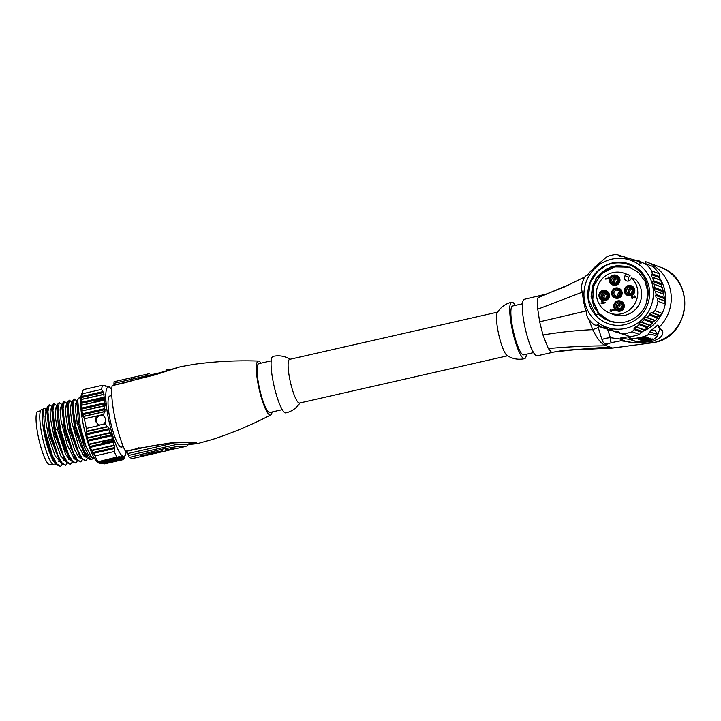 <?xml version="1.0" encoding="UTF-8"?>
<svg xmlns="http://www.w3.org/2000/svg" width="721" height="721" viewBox="0 0 721 721"><rect width="100%" height="100%" fill="white"/><g stroke="black" fill="none" stroke-linecap="round" stroke-linejoin="round"><path stroke-width="1.08" d="M113.774 385.185A36.888 7.093 -102.8 0 1 113.936 384.942L119.614 383.851M113.936 384.942L113.972 383.338L166.29 371.27M113.972 383.338L114.062 381.706L149.346 373.649M143.308 375.019L114.062 381.706M131.159 377.777L131.258 378.624M144.524 374.74L143.028 375.154M149.283 373.658L146.408 374.316M132.258 458.529L129.329 457.438L161.874 449.219L178.763 446.29L183.278 446.993M126.337 451.31A36.888 7.093 77.2 0 0 127.77 453.572L129.329 457.438M125.544 450.553L125.382 451.301A39.52 7.607 -102.8 0 1 114.711 416.954A39.52 7.607 77.2 0 1 112.143 385.645L112.287 385.609M143.046 455.6L143.146 456.105L140.892 455.257L150.031 454.527L148.039 453.635L149.301 453.356L151.554 454.194L131.907 458.655M149.653 454.6L142.524 455.275L144.407 455.816M153.131 453.311L153.231 453.815L150.977 452.968L152.239 452.68L154.492 453.527L151.554 454.194M159.53 452.337L153.924 452.301L160.855 451.346L162.324 450.391L161.216 452.004L154.492 453.527M166.001 449.562L166.263 450.859L165.686 449.634L167.371 449.246L170.913 449.76L170.733 448.489L172.409 448.101L176.348 448.561L172.148 448.741L172.139 449.516L170.462 449.904L167.101 449.886L167.515 450.571L161.216 452.004M175.059 448.714L172.148 449.516L171.877 448.228M172.04 448.192L172.139 449.516M170.444 449.796L167.506 450.571L166.993 449.336M128.509 455.465L177.105 444.37L188.514 444.253C186.802 446.479 188.46 445.443 184.17 446.795L176.348 448.561M125.382 451.301L138.802 448.264L173.238 442.514L190.002 442.324L196.491 443.018L197.392 443.649L212.325 439.495C232.513 432.915 251.98 424.732 270.726 414.945A27.668 5.317 -102.8 0 1 258.433 385.843A27.668 5.317 77.2 0 1 258.488 361.059A27.668 5.317 77.2 0 1 261.02 363.15M272.105 411.961A27.668 5.317 -102.8 0 1 270.726 414.945M196.103 443.045L188.677 443.875M138.802 448.264L138.955 447.516M127.77 453.572L176.573 442.442M190.443 442.46L191.011 442.496M180.43 366.737L125.562 382.59L112.143 385.645M282.281 409.654L269.897 412.466A25.028 4.813 -102.8 0 1 259.001 386.059A25.028 4.813 77.2 0 1 258.812 363.654L271.195 360.833M300.296 402.408C296.926 407.87 292.131 411.358 285.895 412.89A28.984 5.579 -102.8 0 1 273.277 382.301A28.984 5.579 77.2 0 1 273.061 356.363C279.342 355.047 285.183 356.12 290.581 359.59M497.634 312.121L289.653 359.346A22.396 4.308 77.2 0 0 289.815 379.399A22.396 4.308 -102.8 0 0 299.566 403.03L507.557 355.804M150.031 454.527L149.887 453.806M161.216 451.995L160.999 450.913M160.846 451.508L157.061 452.373L160.206 452.229L160.81 451.355M515.335 305.407A28.984 5.579 77.2 0 0 511.712 302.171C505.484 303.703 500.68 307.191 497.31 312.653A22.396 4.308 77.2 0 0 498.797 334.805A22.396 4.308 77.2 0 0 507.034 355.462C512.433 358.932 518.273 360.013 524.546 358.697M111.737 389.583A35.572 6.84 77.2 0 0 110.412 387.997A35.572 6.84 77.2 0 0 108.492 418.874A35.572 6.84 77.2 0 0 125.526 454.59A35.572 6.84 77.2 0 0 126.22 451.337M123.3 446.65L121.425 447.074A26.181 5.038 -102.8 0 1 110.719 422.659A26.181 5.038 -102.8 0 1 109.835 396.009L111.791 395.568M108.754 386.555L109.412 387.051M109.078 386.844L108.033 386.447M107.411 386.303L102.526 385.266A40.043 7.706 -102.8 0 0 101.67 389.385L103.463 392.539L104.166 397.145L104.969 398.01L80.95 403.463L81.455 408.113L104.851 402.805L105.554 403.688L81.248 409.204L81.924 411.024L104.842 405.815L104.626 408.663L105.23 409.573L103.635 414.422A40.043 7.706 -102.8 0 0 103.95 416.161L105.834 419.09L105.176 422.254L103.274 424.543L98.687 425.066L95.433 421.262C95.118 418.955 95.911 417.117 97.813 415.738L101.337 414.945L103.95 416.161M104.851 402.805L104.969 398.01M104.842 405.815L105.554 405.517L105.554 403.688M102.761 415.368L99.615 415.521L98.11 416.377L96.254 419.271A34.248 6.588 77.2 0 0 97.137 423.624L98.813 425.075M101.67 389.385L82.455 393.747A40.043 7.706 -102.8 0 1 83.276 389.746A40.043 7.706 -102.8 0 1 83.321 389.628L102.526 385.266M99.741 425.345L86.358 428.382A40.043 7.706 -102.8 0 1 85.321 423.56A40.043 7.706 -102.8 0 1 84.42 418.784L97.813 415.738M101.337 414.945L103.635 414.422M105.176 422.254A40.043 7.706 -102.8 0 0 105.563 424.02L103.274 424.543M82.455 393.747L81.915 396.388L102.598 391.692M103.518 394.495L81.464 399.506L81.248 402.354L104.166 397.145M104.635 400.056L81.239 405.364M81.924 411.024L82.573 413.674L104.626 408.663M104.175 411.781L83.492 416.477L84.42 418.784M81.915 396.388L81.554 397.514L103.463 392.539M81.464 399.506L81.554 397.514M82.573 413.674L83.492 416.477M81.455 408.113L81.248 409.204M81.248 402.354L80.95 403.463M83.276 389.746L81.455 394.567A35.572 6.84 77.2 0 0 83.285 424.597A35.572 6.84 77.2 0 0 96.578 461.17L98.074 462.603M108.862 429.68L86.808 434.682L86.322 433.817L109.078 428.653L108.862 429.68L110.241 432.6L111.061 432.816L112.449 438.828L113.17 439.062L113.648 441.063L89.629 446.515L94.992 455.915L114.197 451.553A40.043 7.706 -102.8 0 0 117 457.033L97.714 461.81L97.11 461.305L98.11 462.639L121.038 457.429L122.219 456.808L121.597 456.654M89.629 446.515L89.053 444.136L112.449 438.828M111.827 434.754L87.511 440.27L89.053 444.136M87.511 440.27L87.322 437.8L110.241 432.6M86.808 434.682L87.322 437.8M86.322 433.817L86.123 431.753L108.033 426.778L107.159 426.58L105.563 424.02M86.358 428.382L86.123 431.753M102.157 463.188L104.464 463.891L123.67 459.529A40.043 7.706 -102.8 0 0 123.715 459.412L125.526 454.59M99.579 462.855L101.589 463.675L123.642 458.664L124.012 457.943M97.912 462.323L99.399 463.261L122.795 457.943L123.264 457.195M118.74 456.681L119.92 456.411L119.866 457.258L98.11 462.639M97.786 461.395A40.043 7.706 -102.8 0 1 94.992 455.915M124.228 457.538A40.043 7.706 -102.8 0 1 124.111 458.078M97.714 461.81L118.388 457.114L119.92 456.411L119.019 456.33M117 457.033L118.388 457.114M119.866 457.258L121.038 457.429M98.669 462.981L122.795 457.943M123.057 457.529L123.597 457.402L123.345 458.295L100.426 463.495M124.066 458.214L123.742 459.115L103.067 463.81M109.078 428.653L108.033 426.778M113.648 441.063L113.233 442.135L114.558 447.579L114.197 451.553M121.344 457.006L122.219 456.808L122.056 457.673M111.503 435.799L88.106 441.117M90.314 447.335L113.233 442.135M91.693 450.264L113.747 445.254M114.08 448.66L93.406 453.356M86.475 431.275L107.159 426.58M100.643 437.25L110.98 434.907L110.439 433.078L100.102 435.421A34.248 6.588 77.2 0 0 100.643 437.25M102.472 442.838L112.809 440.486L112.431 439.395L102.094 441.739A34.248 6.588 77.2 0 0 102.472 442.838M86.141 433.438A31.327 6.029 -102.8 0 1 85.961 432.744M82.69 416.152A31.327 6.029 -102.8 0 1 82.5 414.728M78.859 398.064L77.679 399.767L80.184 425.85L85.592 445.227L91.621 457.339L94.226 458.79M93.018 458.556L91.837 459.34L88.223 457.321L83.924 450.264L75.885 426.823L72.803 406.166L74.425 399.074L77.255 401.273M74.416 399.055L72.641 400.93L75.209 426.976L80.842 445.866L87.124 457.961L90.206 459.71L91.837 459.349M76.994 402.255L76.57 401.552M87.592 458.475L85.772 460.719L82.392 458.628L78.337 451.535L70.775 427.986L67.81 408.591L69.378 400.209L72.217 402.417M69.378 400.209L67.594 402.066L70.171 428.121L75.795 447.002L82.077 459.106L85.772 460.728M71.947 403.4L71.532 402.706M82.545 459.619L80.725 461.864L77.354 459.773L73.29 452.68L65.728 429.13L62.763 409.735L64.34 401.354L67.17 403.562M64.331 401.354L62.556 403.219L65.124 429.265L70.757 448.147L77.03 460.25L80.725 461.873M66.909 404.544L66.476 403.823M77.507 460.764L75.687 463.008L72.307 460.917L68.252 453.824L60.69 430.275L57.716 410.88L59.293 402.507L62.132 404.715M59.293 402.498L57.509 404.364L60.086 430.41L65.71 449.3L71.992 461.395L75.687 463.017M61.862 405.68L61.447 404.995M53.651 403.787L52.462 405.517L55.039 431.555L60.663 450.427L66.936 462.531L70.036 464.297M72.461 461.909L70.64 464.153L67.269 462.062L63.205 454.969L55.643 431.419L52.651 411.376L54.255 403.652L57.094 405.86M56.824 406.833L56.391 406.121M67.423 463.053L65.602 465.297L62.222 463.206L58.167 456.114L50.605 432.564L47.631 413.169L49.208 404.796L51.011 405.815M49.208 404.787L47.433 406.635L50.001 432.699L55.625 451.58L61.898 463.684L65.602 465.306M46.784 407.951L43.422 408.672L44.54 428.941L52.336 455.447L56.824 463.882L60.555 466.433L62.376 464.198M46.405 408.419L45.053 416.576L48.397 436.169L55.048 455.717L61.546 463.279M52.02 407.104L50.119 410.411L50.335 418L54.481 438.936L60.816 456.023L66.575 462.134M57.067 405.959L56.481 406.085L55.075 410.267L55.472 417.991L57.464 429.572L65.494 454.176L70.559 460.881M56.427 464.351L52.831 460.349L48.631 450.228A28.452 5.471 77.2 0 1 44.459 434.33A28.452 5.471 -102.8 0 1 42.809 410.916L43.422 408.663M45.567 409.267A28.452 5.471 -102.8 0 1 46.486 410.15M54.868 462.458L48.64 450.228L50.028 451.247L56.878 464.865L60.555 466.451M44.54 428.941A31.327 6.029 77.2 0 0 50.028 451.247M47.424 406.608L46.613 409.564L49.515 435.313L59.897 461.35M51.687 408.555L54.589 434.213L64.926 460.151M57.509 404.346L56.698 407.302L58.725 429.283L63.971 447.362L69.991 459.097L71.992 461.422M43.314 409.068L41.728 409.429A28.452 5.471 -102.8 0 0 41.944 434.898A28.452 5.471 77.2 0 0 54.327 464.928L56.499 464.432M55.409 463.855A28.452 5.471 77.2 0 0 55.598 463.387M54.859 463.342A27.398 5.272 77.2 0 0 55.138 462.855M40.52 410.781L37.925 411.376A27.398 5.272 77.2 0 0 38.483 437.575A27.398 5.272 77.2 0 0 49.37 464.748A27.398 5.272 77.2 0 0 50.055 464.811L52.651 464.225M51.777 407.978L51.344 407.257M77.679 399.749L76.868 402.706L78.526 422.993L79.436 422.055M74.443 458.944L74.714 458.132M62.547 403.192L61.736 406.148L64.647 431.915L75.029 457.952L77.039 460.268M79.481 457.799L79.761 456.988M67.594 402.039L66.783 405.004L69.685 430.761L80.067 456.808L82.077 459.124M84.528 456.654L84.799 455.843M72.632 400.903L71.821 403.859L74.732 429.644L85.114 455.672L87.124 457.988M75.002 423.065L78.526 422.993L83.969 442.811L91.621 457.339M76.651 401.534L75.236 407.626L77.264 423.281L84.519 447.759L88.791 455.753L92.468 458.177M61.528 404.968L60.095 409.681L61.006 420.478L67.395 445.524L74.461 458.953L76.642 459.854M67.143 403.661L66.566 403.796L65.16 410.772L67.936 428.995L74.623 449.841L78.463 456.672L81.68 458.709M71.613 402.688L70.198 409.177L71.839 422.488L78.787 446.632L84.042 456.168L86.718 457.565M104.446 385.708L105.401 385.492M94.127 402.21L104.464 399.867L104.428 398.902L94.091 401.246A34.248 6.588 77.2 0 0 94.127 402.21M94.559 407.951L104.896 405.608L104.734 403.913L94.397 406.265A34.248 6.588 77.2 0 0 94.559 407.951M104.734 403.913A34.248 6.588 77.2 0 0 104.896 405.608M104.428 398.902A34.248 6.588 77.2 0 0 104.464 399.867M112.431 439.395A34.248 6.588 77.2 0 0 112.809 440.486M110.439 433.078A34.248 6.588 77.2 0 0 110.98 434.907M511.712 302.171A28.984 5.579 77.2 0 0 512.694 331.678A28.984 5.579 77.2 0 0 524.555 358.697A28.984 5.579 77.2 0 0 526.42 354.218M522.455 303.784L512.595 306.028A25.028 4.813 77.2 0 0 513.433 331.498A25.028 4.813 77.2 0 0 523.671 354.84L533.54 352.605M585.037 276.828L564.633 286.868L546.112 294.114L524.32 299.314A28.984 5.579 77.2 0 0 525.303 328.803A28.984 5.579 77.2 0 0 537.154 355.832L552.286 352.398L551.556 352.335L548.311 348.549L542.949 334.959L539.668 321.818L537.758 309.192C537.262 303.865 537.361 300.035 538.064 297.719L540.182 295.943M588.588 318.97L592.752 329.659C597.583 339.6 602.242 344.999 606.703 345.828L603.089 342.051M542.949 334.959C559.676 332.192 576.277 330.425 592.752 329.659L598.232 327.559A10.536 1.451 -15.8 0 1 599.53 326.712M601.377 337.671L598.232 327.559M602.35 340.492C601.792 339.167 604.468 338.239 610.381 337.68L607.623 329.416M606.091 345.72L606.703 345.828C605.748 346.053 606.01 345.404 607.506 343.872L611.958 342.529C610.651 342.196 610.128 340.582 610.381 337.68L620.276 339.068L620.628 338.005L627.955 336.851L632.317 338.816L637.878 337.942A39.52 38.474 -69.5 0 0 647.855 334.95L650.991 330.326A36.888 35.915 -69.5 0 0 657.579 325.117L658.435 325.378L657.579 325.117L658.787 327.082M655.308 342.268L655.001 342.259A39.52 38.474 -69.5 0 0 684.698 306.065A39.52 38.474 -69.5 0 0 660.03 267.058L646.503 261.993A39.52 38.474 -69.5 0 1 658.859 327.469L658.444 325.378M646.503 261.993A39.52 38.474 -69.5 0 0 645.592 261.669L646.016 263.76L645.331 264.373M633.02 259.632L635.273 260.515M645.106 340.654L650.784 338.347A39.52 38.474 -69.5 0 1 643.763 340.15L641.942 340.429M645.196 340.682A39.52 38.474 -69.5 0 0 652.217 338.888L652.469 338.987A39.52 38.474 -69.5 0 1 645.448 340.781L643.024 340.961L649.873 338.663M632.317 338.816C632.191 340.384 634.732 342.34 646.881 341.312L648.341 341.123C650.82 341.592 659.228 336.328 655.119 335.553C650.784 334.021 651.514 334.147 647.855 334.95M637.878 337.942L639.04 338.383L645.8 336.482L639.392 338.455L646.98 336.932L640.401 338.834L647.828 337.248L638.382 339.05M640.536 338.942L648.837 337.626L642.681 339.744L640.536 340.024L642.717 339.591L641.843 339.149M643.168 339.924A39.52 38.474 -69.5 0 0 650.189 338.131L650.441 338.221A39.52 38.474 -69.5 0 1 643.42 340.024L641.122 340.249L642.681 339.744M645.926 263.336L644.52 263.399M658.859 327.469L662.608 331.254M662.419 330.687C664.104 334.932 660.634 338.519 652.009 341.457L636.021 342.953L620.943 340.781L611.958 342.529M648.711 341.078L648.855 342.051L651.234 342.944L655.001 342.259M653.893 342.502L612.886 348.054M649.9 338.834A39.52 38.474 -69.5 0 1 644.015 340.24L641.969 340.564M641.87 339.276L639.347 339.582L641.293 339.221M638.418 339.23L645.079 337.275M645.106 337.428L639.04 338.383M548.311 348.549C567.869 346.792 587.336 345.882 606.703 345.828L612.526 348.009L651.541 342.908M642.717 339.591L642.6 339.041M629.595 337.59L629.496 338.275M620.276 339.068L620.943 340.781M636.246 341.375L636.021 342.953C625.612 341.988 625.188 341.276 620.186 338.636M658.967 327.505L659.553 329.641L657.588 335.373M657.687 334.76L655.029 330.209L650.991 330.326M648.341 341.123L648.314 341.15C657.264 338.762 657.624 336.103 657.696 334.625L650.081 331.957M627.955 336.851L629.857 338.807M603.324 342.331A4.65 4.425 -0.4 0 0 607.506 343.872M586.479 311.193L586.948 313.247M642.69 339.158L648.251 337.951L643.447 339.438L642.663 339.032M645.484 263.715L652.739 266.428A40.043 38.988 110.5 0 1 656.155 269.843A40.043 38.988 110.5 0 1 659.138 273.665L651.883 270.952A40.043 38.988 -69.5 0 0 648.9 267.13A40.043 38.988 110.5 0 0 645.484 263.715L642.393 262.705L639.869 263.111L638.752 261.525L642.15 262.795M605.171 327.866L604.108 328.28L593.807 324.576A40.043 38.988 -69.5 0 1 590.382 321.16A40.043 38.988 110.5 0 1 587.408 317.33L586.57 314.248L586.921 313.302L584.812 307.191L584.704 304.064L584.01 303.577L581.288 286.985A40.043 38.988 110.5 0 1 584.334 277.594L586.353 275.431L587.155 275.395L591.193 270.492L593.599 268.951L593.807 267.978L607.127 256.55A40.043 38.988 110.5 0 1 616.572 254.405L622.169 256.352M619.195 255.243L620.123 256.757L622.394 256.261L625.431 257.226L626.405 258.767L628.775 258.298L631.947 259.317L632.993 260.894L635.435 260.452L638.752 261.525M631.947 259.317L635.201 260.542M625.431 257.226L628.541 258.388M604.108 328.28L593.807 324.576M599.142 325.613L597.123 324.856L596.429 325.405M597.123 324.856L598.214 324.72L599.629 326.424L611.002 330.515L599.629 326.424M605.496 327.64L603.387 326.856L602.666 327.397M612.048 330.092L611.002 330.515M603.387 326.856L604.513 326.73L606 328.461L617.663 332.66L606 328.461M612.138 329.785L609.93 328.956L609.182 329.488M618.681 332.228L617.663 332.66M609.93 328.956L611.102 328.857L612.67 330.615L624.071 334.715L612.67 330.615M619.078 332.03L616.77 331.173L615.986 331.687M625.071 334.274L624.071 334.715M616.77 331.173L617.978 331.083L619.627 332.868L629.965 336.59L619.627 332.868M654.956 310.688A40.043 38.988 -69.5 0 0 658.003 301.297L665.258 304.01A40.043 38.988 110.5 0 1 662.211 313.401L654.956 310.688L652.469 312.68L660.157 315.555L657.795 317.123L657.642 318.114L649.549 315.086L646.908 317.348L655.254 320.466L652.802 321.999L652.622 322.981L644.141 319.809L641.636 322.116L650.117 325.288L647.566 326.784L647.359 327.758L639.022 324.63L636.652 326.992L644.745 330.02L643.835 330.011L639.419 334.445L632.164 331.732A40.043 38.988 -69.5 0 1 622.719 333.877M639.419 334.445A40.043 38.988 110.5 0 1 629.965 336.59M641.861 332.444L634.183 329.569L632.164 331.732M642.087 331.48L634.038 328.47L634.183 329.569M634.038 328.47L635.543 326.91L636.652 326.992M647.359 327.758L644.745 330.02M647.566 326.784L638.905 323.54L639.022 324.63M638.905 323.54L640.491 322.017L641.636 322.116M652.622 322.981L650.117 325.288M652.802 321.999L644.051 318.727L644.141 319.809M644.051 318.727L645.737 317.24L646.908 317.348M657.642 318.114L655.254 320.466M657.795 317.123L649.504 314.023L649.549 315.086M649.504 314.023L651.27 312.563L652.469 312.68M662.211 313.401L660.157 315.555M653.938 284.209L662.419 287.382L652.956 283.605L653.938 284.209L654.605 287.544L663.095 290.716L663.059 293.789L663.753 294.285L655.407 291.158L656.218 294.547L664.302 297.566L664.176 300.603L664.843 301.09L657.164 298.215L658.003 301.297M664.843 301.09L665.258 304.01M664.176 300.603L657.164 298.215M656.128 297.593L655.551 295.367L656.218 294.547M663.753 294.285L664.302 297.566M663.059 293.789L655.407 291.158M654.398 290.545L653.911 288.355L654.605 287.544M662.419 287.382L663.095 290.716M661.707 286.886L661.229 284.696L652.559 281.451L652.956 283.605M651.883 270.952L652.253 273.863L659.94 276.738L659.553 277.666L660.842 280.397L652.757 277.369L653.289 280.649L661.635 283.777L661.229 284.696M653.289 280.649L652.559 281.451M660.842 280.397L661.635 283.777M660.103 279.883L652.757 277.369M651.802 276.783L651.505 274.656L652.253 273.863M592.698 317.781A35.572 34.626 110.5 0 1 595.627 267.68A35.572 34.626 110.5 0 1 644.673 269.789A35.572 34.626 110.5 0 1 641.744 319.89A35.572 34.626 110.5 0 1 592.698 317.781M605.487 265.761L597.412 271.628L590.211 282.551L588.12 298.449L595.87 315.51L598.295 313.671A28.795 28.038 -69.5 0 0 608.957 320.89A28.795 28.038 -69.5 0 0 616.915 322.575C624.765 323.098 631.794 320.719 638.022 315.447C649.927 305.434 651.739 285.291 641.131 273.25C631.1 260.75 610.615 259.154 598.16 270.555L597.799 270.871C585.326 282.253 584.398 303.469 595.861 315.51A31.697 30.859 -69.5 0 0 639.239 317.042A31.697 30.859 110.5 0 0 641.843 272.403A31.697 30.859 110.5 0 0 598.133 270.528M627.387 266.41L616.68 265.625L606.406 268.933L598.006 275.864L592.707 285.417L591.229 296.205L593.807 306.677L600.025 315.329L609.011 320.89L616.915 322.575M598.295 313.671L591.103 296.52L596.042 278.27L611.011 266.815L629.613 267.13L638.635 272.655L644.98 281.199L647.773 291.563L646.638 302.288M610.074 321.278L598.619 313.049L592.743 300.008L593.933 285.552L601.918 273.367L615.455 266.473L630.433 267.455M630.163 267.347L615.229 266.4L601.783 273.313L593.798 285.525L592.608 299.99L598.511 313.04L610.011 321.26M624.242 273.25A21.179 20.621 -69.5 0 1 626.179 274.061L630.073 275.458A21.242 20.684 -69.5 0 0 628.063 274.611L624.242 273.25A21.179 20.621 -69.5 0 0 597.79 285.967A21.179 20.621 -69.5 0 0 609.398 312.923A21.179 20.621 -69.5 0 0 634.408 304.469A21.179 20.621 -69.5 0 0 631.659 277.927L635.453 279.252A21.242 20.684 -69.5 0 1 638.274 305.893A21.242 20.684 -69.5 0 1 613.183 314.401L609.398 312.923M630.073 275.458L628.865 277.215A3.371 3.29 -69.5 0 0 628.757 280.938M659.138 273.665L659.94 276.738M659.481 277.855A35.572 34.626 110.5 0 1 665.104 302.919M661.59 314.059A35.572 34.626 110.5 0 1 642.06 331.606M626.179 274.061L625.017 275.755A3.434 3.344 -69.5 0 0 626.594 280.929A3.434 3.344 -69.5 0 0 630.496 279.622L631.659 277.927M614.851 297.863L615.301 298.034A5.164 5.029 -69.5 0 0 622.079 292.239A5.164 5.029 -69.5 0 0 618.915 288.355L618.465 288.193A5.164 5.029 -69.5 0 0 611.687 293.979A5.164 5.029 -69.5 0 0 621.367 294.79A5.164 5.029 -69.5 0 0 618.465 288.193M602.161 300.287L602.612 300.459A5.164 5.029 -69.5 0 0 609.128 297.385A5.164 5.029 -69.5 0 0 606.226 290.788L605.775 290.617A5.164 5.029 -69.5 0 0 598.998 296.403A5.164 5.029 -69.5 0 0 608.677 297.214A5.164 5.029 -69.5 0 0 605.775 290.617M617.005 310.769L617.455 310.931A5.164 5.029 -69.5 0 0 623.971 307.858A5.164 5.029 -69.5 0 0 621.069 301.261L620.619 301.09A5.164 5.029 -69.5 0 0 613.841 306.885A5.164 5.029 -69.5 0 0 623.521 307.696A5.164 5.029 -69.5 0 0 620.619 301.09M627.531 295.439L627.982 295.601A5.164 5.029 -69.5 0 0 634.507 292.528A5.164 5.029 -69.5 0 0 631.605 285.931L631.154 285.759A5.164 5.029 -69.5 0 0 624.368 291.545A5.164 5.029 -69.5 0 0 634.047 292.356A5.164 5.029 -69.5 0 0 631.154 285.759M612.688 284.957L613.138 285.128A5.164 5.029 -69.5 0 0 619.663 282.046A5.164 5.029 -69.5 0 0 616.761 275.449L616.311 275.287A5.164 5.029 -69.5 0 0 609.524 281.073A5.164 5.029 -69.5 0 0 619.213 281.884A5.164 5.029 -69.5 0 0 616.311 275.287M602.008 303.045L601.161 303.541L602.134 303.784L605.243 302.757L601.783 301.72L602.116 303.081L601.269 303.586M613.832 309.183L613.048 309.363L613.832 310.174L612.012 309.922L611.399 310.877L610.804 310.85L610.921 309.291L610.182 309.796L610.399 311.13L612.706 310.85M611.038 309.336L610.128 310.553L611.201 311.337M612.769 310.868L612.291 310.589C614.04 310.994 614.508 310.517 613.715 309.138L612.94 309.318L613.724 310.129L612.94 309.318M613.715 309.138L613.057 308.985M612.787 310.463L613.832 310.174L613.048 309.363M605.784 279.18L605.685 278.594L608.966 277.964L608.091 277.071L608.848 277.927L605.577 278.549L605.667 279.135L609.759 278.351L608.551 276.981M635.3 296.133L634.606 295.97L634.976 297.557L631.587 296.628L632.344 298.539L632.11 297.124M632.362 296.764L631.677 296.61L632.029 298.656M634.723 296.016L635.444 297.34L633.48 297.286M635.859 296.746L635.165 296.07M633.777 297.836L632.11 297.115L634.813 298.016L635.841 296.746M632.479 296.809L631.794 296.655M610.516 311.175L611.318 311.382M612.318 309.868L610.93 310.895M604.288 302.604L602.522 303.009L602.251 302L604.288 302.604L602.414 302.964M605.316 302.55L602.305 301.684L602.116 303.081M602.062 303.37L602.242 303.829M618.429 279.369A4.083 3.975 110.5 0 1 613.111 283.957A4.083 3.975 110.5 0 1 611.958 277.035A4.083 3.975 110.5 0 1 618.429 279.369M633.272 289.842A4.083 3.975 110.5 0 1 627.955 294.438A4.083 3.975 110.5 0 1 626.801 287.508A4.083 3.975 110.5 0 1 633.272 289.842M614.878 306.686A4.083 3.975 110.5 0 1 618.14 301.928A4.083 3.975 110.5 0 1 622.746 305.181A4.083 3.975 110.5 0 1 619.483 309.931A4.083 3.975 110.5 0 1 614.878 306.686M600.034 296.205A4.083 3.975 110.5 0 1 605.361 291.608A4.083 3.975 110.5 0 1 606.514 298.539A4.083 3.975 110.5 0 1 600.034 296.205M620.592 292.275A4.083 3.975 110.5 0 1 615.265 296.863A4.083 3.975 110.5 0 1 614.112 289.941A4.083 3.975 110.5 0 1 620.592 292.275M613.968 293.672A3.028 2.947 110.5 0 1 617.942 290.275A3.028 2.947 110.5 0 1 618.753 295.412A3.028 2.947 110.5 0 1 613.968 293.672M619.618 291.924A3.028 2.947 -69.5 0 0 618.167 295.808M632.488 290.121A3.028 2.947 110.5 0 1 628.505 293.519A3.028 2.947 110.5 0 1 626.801 289.653A3.028 2.947 110.5 0 1 632.488 290.121M629.28 293.69A3.028 2.947 110.5 0 1 631.326 288.22M621.953 305.461A3.028 2.947 110.5 0 1 617.978 308.849A3.028 2.947 110.5 0 1 616.275 304.983A3.028 2.947 110.5 0 1 621.953 305.461M618.744 309.021A3.028 2.947 110.5 0 1 620.79 303.55M601.278 296.097A3.028 2.947 110.5 0 1 605.252 292.699A3.028 2.947 110.5 0 1 606.073 297.836A3.028 2.947 110.5 0 1 601.278 296.097M603.901 298.548A3.028 2.947 110.5 0 1 605.955 293.077M611.805 280.766A3.028 2.947 110.5 0 1 615.788 277.369A3.028 2.947 110.5 0 1 616.599 282.506A3.028 2.947 110.5 0 1 611.805 280.766M614.436 283.218A3.028 2.947 110.5 0 1 616.482 277.738M631.226 293.15L632.506 290.275M631.371 293.726L629.649 293.276A2.902 2.794 -65.3 0 0 630.496 293.537L629.739 293.312M629.199 293.636L629.559 293.276L628.964 293.429M630.713 288.238A4.218 4.137 -75.2 0 0 628.072 291.329M620.7 308.48L621.98 305.605M619.294 308.687L619.123 308.606A2.902 2.794 -65.3 0 0 619.961 308.867L619.213 308.642M618.672 308.967L619.123 308.606A2.902 2.848 -75.2 0 1 621.709 304.668M619.024 308.606L618.438 308.759M620.177 303.568A4.218 4.137 -75.2 0 0 617.546 306.659M620.844 309.066L619.141 308.615M607.136 295.123L605.856 298.007M606 298.584L604.279 298.124A2.902 2.794 -65.3 0 0 605.117 298.386M603.828 298.485L604.18 298.134L603.594 298.287M605.334 293.087A4.218 4.137 -75.2 0 0 602.702 296.187M617.663 279.793L616.383 282.677M616.536 283.254L614.815 282.794A2.902 2.794 -65.3 0 0 615.653 283.056L614.896 282.839M614.355 283.155L614.716 282.803L614.13 282.956M615.869 277.756A4.218 4.137 -75.2 0 0 613.229 280.857M81.266 399.407L104.031 394.243M111.061 432.816L87.043 438.269M113.17 439.062L88.863 444.578M91.612 450.679L114.369 445.515M92.648 452.554L114.558 447.579M55.22 429.527L58.725 429.283L59.663 428.517M105.167 386.186L105.735 386.059M105.248 399.767L80.941 405.292M105.554 405.517L81.536 410.97M82.473 414.737L105.23 409.573M83.032 416.441L104.951 411.466M645.448 340.781L646.71 341.33M644.015 340.24L644.799 340.537M641.546 339.321L642.429 339.645M639.545 338.573L640.032 338.753M659.553 329.641A1.812 1.748 169.1 0 1 661.941 329.803M651.685 340.276L652.009 341.457M650.567 340.645L650.811 341.727M630.83 339.6L620.628 338.005M647.963 341.195L648.071 342.151M610.083 347.098C590.463 348.189 570.951 349.928 551.556 352.335M612.526 348.009L593.635 348.946C584.325 349.415 566.03 349.216 552.286 352.398M586.425 310.895L539.668 321.818M582.766 292.005L537.758 309.192M571.131 283.704L538.064 297.719M641.14 263.156L639.085 262.39M634.219 260.912L632.245 260.173M627.576 258.776L625.702 258.073M621.241 256.748L619.447 256.072M643.835 330.011L635.543 326.91M649.242 325.288L640.491 322.017M654.398 320.475L645.737 317.24M659.318 315.573L651.27 312.563M663.852 298.467L655.551 295.367M662.662 291.626L653.911 288.355M659.553 277.666L651.505 274.656M625.017 275.755L628.865 277.215M632.245 289.337A2.902 2.848 -75.2 0 0 629.649 293.276M628.243 292.284A3.956 3.875 104.8 0 1 631.434 288.301M617.708 307.615A3.956 3.875 104.8 0 1 620.898 303.631M602.864 297.133A3.956 3.875 104.8 0 1 606.055 293.159M606.866 294.195A2.902 2.848 -75.2 0 0 604.279 298.124M613.4 281.803A3.956 3.875 104.8 0 1 616.59 277.828M617.401 278.856A2.902 2.848 -75.2 0 0 614.815 282.794M172.409 369.152L166.551 369.738M146.345 374.325L144.56 374.731M125.553 451.49L150.401 446.137L169.228 443.109L188.505 442.352L196.518 442.802M188.406 444.542L197.392 443.649M188.514 444.253L189.641 442.82M180.133 366.8L193.94 364.321C215.408 361.383 236.921 360.293 258.488 361.059M180.205 366.791L155.105 374.848L112.197 385.546M110.412 387.997L108.907 386.564M85.195 455.753L83.933 456.042M80.148 456.898L78.895 457.186M75.11 458.042L73.848 458.331M70.063 459.187L68.801 459.475M65.025 460.331L63.763 460.62M59.987 461.476L58.716 461.764M54.94 462.621L54.363 462.756M76.669 403.652L75.417 403.94M71.622 404.796L70.37 405.085M66.584 405.941L65.332 406.229M61.537 407.095L60.285 407.374M56.508 408.23L55.238 408.519M51.506 409.366L50.209 409.663M46.423 410.519L45.162 410.808M70.64 464.162L70.036 464.306M54.246 403.643L53.642 403.778M52.047 407.005L51.002 405.806M46.982 408.239L46.396 408.374M80.788 397.613L78.859 398.055M61.907 463.702L59.897 461.377M52.462 405.481L51.651 408.437M66.945 462.549L64.935 460.241M54.877 462.549L56.887 464.874M77.228 401.372L76.642 401.507M72.19 402.516L71.604 402.651M62.105 404.805L61.519 404.941M601.449 337.888L602.197 340.249M660.03 267.058C695.188 278.027 691.448 335.139 655.272 342.286M653.83 342.592L654.208 342.52A10.554 10.554 0 0 0 655.281 342.277M629.496 338.311C631.001 339.528 632.065 342.538 646.791 341.339L648.314 341.15M603.089 342.015L602.17 340.141M612.859 348.063L602.215 348.613M642.826 262.85L639.203 260.939L632.912 259.623M602.323 267.617L601.837 267.779M605.126 298.386L604.369 298.17"/></g></svg>

